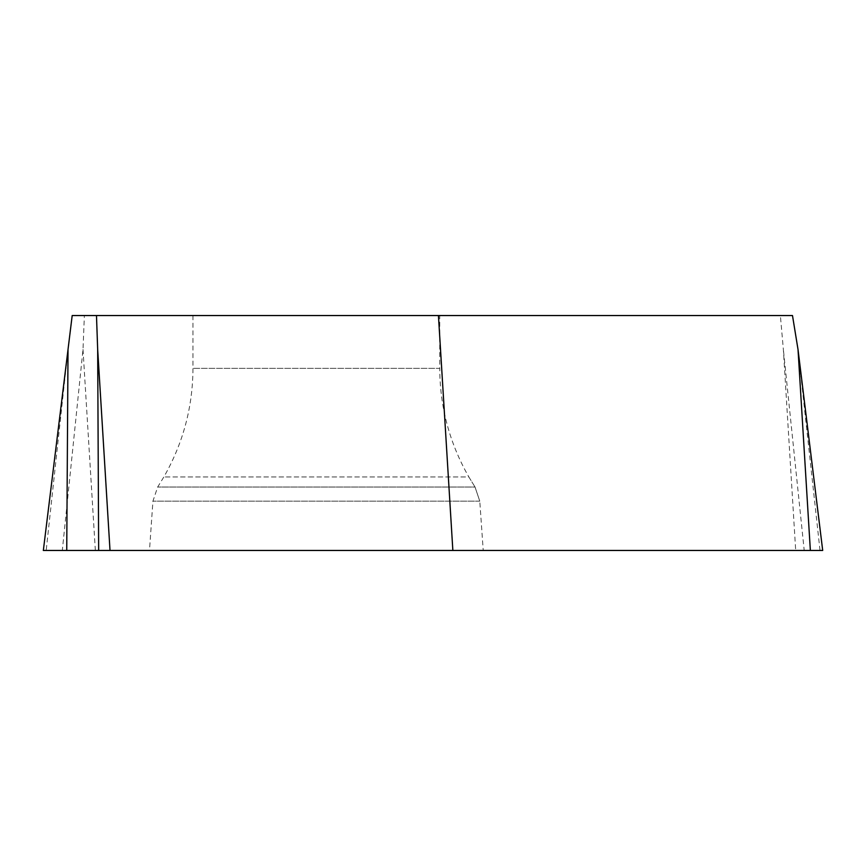 <?xml version="1.0" encoding="UTF-8"?>
<svg xmlns="http://www.w3.org/2000/svg" width="866" height="866" viewBox="0 0 866 866"><rect width="100%" height="100%" fill="white"/><g stroke="black" fill="none" stroke-linecap="round" stroke-linejoin="round"><path stroke-width="0.65" stroke-dasharray="4.33 3.25" d="M439.733 315.538L192.966 315.538L439.733 315.538L439.733 368.353L192.966 368.353L439.733 368.353C439.906 407.096 449.606 443.295 468.831 476.939L475.033 487.028L479.775 501.154L483.217 550.462L149.482 550.462L483.217 550.462M68.024 349.485L46.179 550.462L43.343 550.462L72.192 315.538L792.487 315.538M46.179 550.462L62.309 550.462L83.006 349.485L84.37 315.538M62.309 550.462L795.692 550.462L783.362 349.485L780.374 315.538M795.692 550.462L804.211 550.462L783.362 349.485M804.211 550.462L822.7 550.462M66.736 550.462L98.659 550.462M110.014 550.462L810.36 550.462M43.343 550.462L72.192 315.538M95.347 550.462L83.006 349.485M452.853 550.462L438.423 315.538M820.015 550.462L798.019 349.485M479.775 501.154L152.925 501.154L479.775 501.154L475.033 487.028L157.666 487.028L475.033 487.028L468.831 476.939L163.869 476.939L468.831 476.939M192.966 315.538L192.966 368.353C192.793 407.096 183.094 443.295 163.869 476.939L157.666 487.028L152.925 501.154L149.482 550.462"/><path stroke-width="1.3" d="M72.192 315.538L792.487 315.538L798.019 349.485L822.7 550.462L43.343 550.462L72.192 315.538M97.674 349.485L98.659 550.462L110.014 550.462L97.674 349.485L96.483 315.538M798.019 349.485L810.36 550.462L43.3 550.462L66.736 550.462L68.024 349.485M452.853 550.462L438.434 315.538"/></g></svg>
